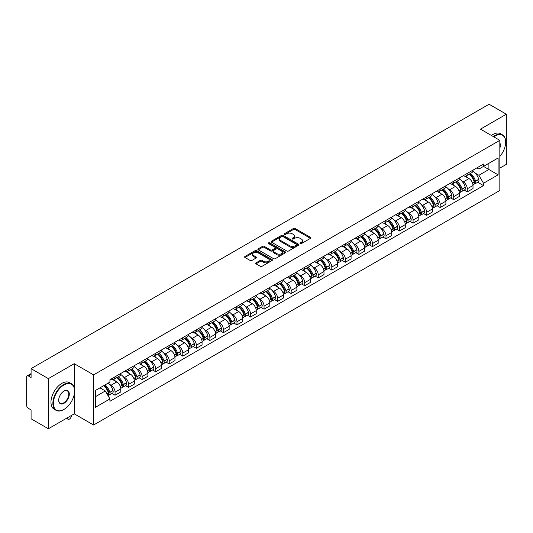 <?xml version="1.0" encoding="UTF-8"?>
<svg xmlns="http://www.w3.org/2000/svg" width="533" height="533" viewBox="0 0 533 533"><rect width="100%" height="100%" fill="white"/><g stroke="black" fill="none" stroke-linecap="round" stroke-linejoin="round"><path stroke-width="0.8" d="M300.219 243.574A0.846 0.486 0 0 0 301.411 243.574L310.466 238.351A1.206 0.693 0 0 0 310.819 237.858A1.206 0.693 0 0 0 310.466 237.365L295.122 228.504A1.206 0.693 0 0 0 293.423 228.504L284.362 233.734A0.846 0.486 0 0 0 284.116 234.08A0.846 0.486 0 0 0 284.362 234.427A0.846 0.486 0 0 0 285.555 234.427L286.727 233.747A3.858 2.225 0 0 1 292.184 233.747L293.463 234.487A3.858 2.225 0 0 1 294.596 236.059A3.858 2.225 0 0 1 293.463 237.631L292.291 238.311A0.846 0.486 0 0 0 292.044 238.657A0.846 0.486 0 0 0 292.291 238.997A0.846 0.486 0 0 0 293.483 238.997L294.656 238.324A3.858 2.225 0 0 1 300.112 238.324L301.392 239.064A3.858 2.225 0 0 1 302.517 240.636A3.858 2.225 0 0 1 301.392 242.209L300.219 242.888A0.846 0.486 0 0 0 299.972 243.235A0.846 0.486 0 0 0 300.219 243.574L300.219 242.888M256 262.856A1.206 0.693 0 0 0 255.647 263.349A1.206 0.693 0 0 0 256 263.842L260.304 266.327A1.206 0.693 0 0 0 262.009 266.327L272.07 260.517A1.206 0.693 0 0 0 272.423 260.024A1.206 0.693 0 0 0 272.07 259.531L256.726 250.677A1.206 0.693 0 0 0 255.021 250.677L244.96 256.48A1.206 0.693 0 0 0 244.607 256.973A1.206 0.693 0 0 0 244.96 257.466L250.164 260.47A1.206 0.693 0 0 0 251.869 260.47L256.173 257.985A1.206 0.693 0 0 0 256.526 257.492A1.206 0.693 0 0 0 256.173 256.999L253.595 255.514A3.225 1.859 0 0 1 252.649 254.194A3.225 1.859 0 0 1 254.641 252.475A3.225 1.859 0 0 1 258.152 252.875L268.252 258.712A3.225 1.859 0 0 1 269.198 260.024A3.225 1.859 0 0 1 267.206 261.743A3.225 1.859 0 0 1 263.695 261.343L262.009 260.37A1.206 0.693 0 0 0 260.304 260.37L256 262.856L256 263.842L260.304 261.377L260.304 260.37M93.601 374.872L74.24 363.686L48.363 378.63L31.081 368.649L489.067 104.235L506.35 114.209L480.473 129.153L499.834 140.332L93.601 374.872L93.601 425.008L499.834 190.468L499.834 140.332M286.814 251.023A1.206 0.693 0 0 0 288.52 251.023L298.58 245.213A1.206 0.693 0 0 0 298.933 244.72A1.206 0.693 0 0 0 298.58 244.227L283.236 235.373A1.206 0.693 0 0 0 281.531 235.373L271.47 241.176A1.206 0.693 0 0 0 271.117 241.669A1.206 0.693 0 0 0 271.47 242.162L286.814 251.023M268.865 243.761A0.846 0.486 0 0 1 269.725 243.881L285.308 252.875L275.261 258.672A1.206 0.693 0 0 1 273.562 258.672L258.219 249.817L258.219 248.831A1.206 0.693 0 0 0 257.865 249.324A1.206 0.693 0 0 0 258.219 249.817M258.219 248.831L262.522 246.346A1.206 0.693 0 0 1 264.228 246.346L270.451 249.937A1.206 0.693 0 0 0 272.156 249.937L275.008 248.291A1.206 0.693 0 0 0 275.361 247.798A1.206 0.693 0 0 0 275.008 247.305L268.532 243.568A0.846 0.486 0 0 1 268.286 243.221A0.846 0.486 0 0 1 268.805 242.768A0.846 0.486 0 0 1 269.725 242.875L285.322 251.882A1.206 0.693 0 0 1 285.675 252.376A1.206 0.693 0 0 1 285.322 252.869L285.322 251.882M48.363 378.63L48.363 428.765L31.081 418.791L31.081 409.917L28.389 408.358A2.458 1.419 -120 0 1 26.65 405.353L26.65 376.978A2.458 1.419 -120 0 1 27.156 375.852L31.081 373.586M499.834 168.108L506.35 164.351L506.35 114.209M48.363 428.765L74.24 413.828L93.601 425.008M31.081 368.649L31.081 377.524L28.389 375.972A2.458 1.419 -120 0 0 27.156 375.852M467.274 173.425A5.65 3.265 60 0 1 466.102 175.957L471.832 172.652A5.65 3.265 -120 0 0 473.004 170.114M461.831 181.06L463.277 181.893A5.65 3.265 60 0 1 467.274 188.815L473.004 185.504A5.65 3.265 -120 0 0 469.007 178.588L464.909 176.216M473.004 185.504L473.004 188.562L467.274 191.873L464.163 190.081M466.102 175.957A5.65 3.265 60 0 1 463.324 175.703M467.274 188.815L467.274 191.873M453.723 181.247A5.65 3.265 60 0 1 452.557 183.778L458.287 180.467A5.65 3.265 -120 0 0 459.459 177.935M450.618 197.896L453.723 199.695L459.459 196.384L459.459 193.326A5.65 3.265 -120 0 0 455.462 186.41L451.358 184.038M452.557 183.778A5.65 3.265 60 0 1 449.772 183.525M448.286 188.882L449.732 189.715A5.65 3.265 60 0 1 453.723 196.637L453.723 199.695M440.178 189.062A5.65 3.265 60 0 1 439.005 191.6L444.742 188.289A5.65 3.265 -120 0 0 445.908 185.757M437.073 205.718L440.178 207.517L445.908 204.206L445.908 201.148A5.65 3.265 -120 0 0 441.917 194.232L437.813 191.86M439.005 191.6A5.65 3.265 60 0 1 436.227 191.347M434.741 196.704L436.187 197.536A5.65 3.265 60 0 1 440.178 204.459L440.178 207.517M426.633 196.884A5.65 3.265 60 0 1 425.461 199.422L431.19 196.111A5.65 3.265 -120 0 0 432.363 193.579M423.522 213.54L426.633 215.339L432.363 212.027L432.363 208.969A5.65 3.265 -120 0 0 428.365 202.047L424.268 199.682M425.461 199.422A5.65 3.265 60 0 1 422.682 199.169M421.19 204.525L422.636 205.358A5.65 3.265 60 0 1 426.633 212.281L426.633 215.339M413.082 204.705A5.65 3.265 60 0 1 411.916 207.244L417.645 203.932A5.65 3.265 -120 0 0 418.818 201.401M409.977 221.362L413.082 223.16L418.818 219.849L418.818 216.791A5.65 3.265 -120 0 0 414.821 209.869L410.716 207.504M411.916 207.244A5.65 3.265 60 0 1 409.131 206.991M407.645 212.347L409.091 213.18A5.65 3.265 60 0 1 413.082 220.102L413.082 223.16M399.537 212.527A5.65 3.265 60 0 1 398.371 215.066L404.101 211.754A5.65 3.265 -120 0 0 405.267 209.222M396.432 229.183L399.537 230.976L405.267 227.671L405.267 224.613A5.65 3.265 -120 0 0 401.276 217.691L397.172 215.325M398.371 215.066A5.65 3.265 60 0 1 395.586 214.812M394.1 220.169L395.546 221.002A5.65 3.265 60 0 1 399.537 227.917L399.537 230.976M385.992 220.349A5.65 3.265 60 0 1 384.819 222.887L390.549 219.576A5.65 3.265 -120 0 0 391.722 217.038M382.881 237.005L385.992 238.797L391.722 235.493L391.722 232.435A5.65 3.265 -120 0 0 387.731 225.512L383.627 223.147M384.819 222.887A5.65 3.265 60 0 1 382.041 222.627M380.549 227.991L381.994 228.824A5.65 3.265 60 0 1 385.992 235.739L385.992 238.797M372.44 228.171A5.65 3.265 60 0 1 371.274 230.709L377.004 227.398A5.65 3.265 -120 0 0 378.177 224.859M369.336 244.827L372.447 246.619L378.177 243.315L378.177 240.256A5.65 3.265 -120 0 0 374.179 233.334L370.075 230.969M371.274 230.709A5.65 3.265 60 0 1 368.49 230.449M367.004 235.813L368.45 236.645A5.65 3.265 60 0 1 372.447 243.561L372.447 246.619M358.896 235.992A5.65 3.265 60 0 1 357.73 238.531L363.459 235.22A5.65 3.265 -120 0 0 364.625 232.681M355.791 252.649L358.896 254.441L364.625 251.136L364.625 248.078A5.65 3.265 -120 0 0 360.634 241.156L356.53 238.791M357.73 238.531A5.65 3.265 60 0 1 354.945 238.271M353.459 243.628L354.905 244.467A5.65 3.265 60 0 1 358.896 251.383L358.896 254.441M345.351 243.814A5.65 3.265 60 0 1 344.178 246.346L349.915 243.041A5.65 3.265 -120 0 0 351.08 240.503M342.239 260.47L345.351 262.263L351.08 258.951L351.08 255.893A5.65 3.265 -120 0 0 347.09 248.978L342.986 246.606M344.178 246.346A5.65 3.265 60 0 1 341.4 246.093M339.907 251.449L341.353 252.289A5.65 3.265 60 0 1 345.351 259.205L345.351 262.263M331.806 251.636A5.65 3.265 60 0 1 330.633 254.168L336.363 250.863A5.65 3.265 -120 0 0 337.536 248.325M328.694 268.292L331.806 270.084L337.536 266.773L337.536 263.715A5.65 3.265 -120 0 0 333.538 256.799L329.441 254.428M330.633 254.168A5.65 3.265 60 0 1 327.855 253.915M326.363 259.271L327.808 260.111A5.65 3.265 60 0 1 331.806 267.026L331.806 270.084M318.254 259.458A5.65 3.265 60 0 1 317.088 261.989L322.818 258.685A5.65 3.265 -120 0 0 323.984 256.146M315.15 276.114L318.254 277.906L323.991 274.595L323.991 271.537A5.65 3.265 -120 0 0 319.993 264.621L315.889 262.249M317.088 261.989A5.65 3.265 60 0 1 314.303 261.736M312.818 267.093L314.263 267.926A5.65 3.265 60 0 1 318.254 274.848L318.254 277.906M304.709 267.28A5.65 3.265 60 0 1 303.537 269.811L309.273 266.507A5.65 3.265 -120 0 0 310.439 263.968M301.598 283.936L304.709 285.728L310.439 282.417L310.439 279.359A5.65 3.265 -120 0 0 306.448 272.443L302.344 270.071M303.537 269.811A5.65 3.265 60 0 1 300.759 269.558M299.273 274.915L300.712 275.748A5.65 3.265 60 0 1 304.709 282.67L304.709 285.728M291.165 275.101A5.65 3.265 60 0 1 289.992 277.633L295.722 274.328A5.65 3.265 -120 0 0 296.894 271.79M288.053 291.751L291.165 293.55L296.894 290.238L296.894 287.18A5.65 3.265 -120 0 0 292.897 280.265L288.799 277.893M289.992 277.633A5.65 3.265 60 0 1 287.214 277.38M285.721 282.737L287.167 283.569A5.65 3.265 60 0 1 291.165 290.492L291.165 293.55M277.613 282.916A5.65 3.265 60 0 1 276.447 285.455L282.177 282.144A5.65 3.265 -120 0 0 283.349 279.612M274.508 299.573L277.613 301.372L283.349 298.06L283.349 295.002A5.65 3.265 -120 0 0 279.352 288.087L275.248 285.715M276.447 285.455A5.65 3.265 60 0 1 273.662 285.202M272.176 290.558L273.622 291.391A5.65 3.265 60 0 1 277.613 298.313L277.613 301.372M264.068 290.738A5.65 3.265 60 0 1 262.896 293.277L268.632 289.965A5.65 3.265 -120 0 0 269.798 287.434M260.963 307.394L264.068 309.193L269.798 305.882L269.798 302.824A5.65 3.265 -120 0 0 265.807 295.902L261.703 293.536M262.896 293.277A5.65 3.265 60 0 1 260.117 293.023M258.632 298.38L260.071 299.213A5.65 3.265 60 0 1 264.068 306.135L264.068 309.193M250.523 298.56A5.65 3.265 60 0 1 249.351 301.098L255.08 297.787A5.65 3.265 -120 0 0 256.253 295.255M247.412 315.216L250.523 317.015L256.253 313.704L256.253 310.646A5.65 3.265 -120 0 0 252.256 303.723L248.158 301.358M249.351 301.098A5.65 3.265 60 0 1 246.572 300.845M245.08 306.202L246.526 307.035A5.65 3.265 60 0 1 250.523 313.957L250.523 317.015M236.972 306.382A5.65 3.265 60 0 1 235.806 308.92L241.536 305.609A5.65 3.265 -120 0 0 242.708 303.077M233.867 323.038L236.972 324.837L242.708 321.526L242.708 318.468A5.65 3.265 -120 0 0 238.711 311.545L234.607 309.18M235.806 308.92A5.65 3.265 60 0 1 233.021 308.667M231.535 314.024L232.981 314.856A5.65 3.265 60 0 1 236.972 321.772L236.972 324.837M223.427 314.204A5.65 3.265 60 0 1 222.261 316.742L227.991 313.431A5.65 3.265 -120 0 0 229.157 310.899M220.322 330.86L223.427 332.652L229.157 329.347L229.157 326.289A5.65 3.265 -120 0 0 225.166 319.367L221.062 317.002M222.261 316.742A5.65 3.265 60 0 1 219.476 316.489M217.99 321.845L219.436 322.678A5.65 3.265 60 0 1 223.427 329.594L223.427 332.652M209.882 322.025A5.65 3.265 60 0 1 208.709 324.564L214.439 321.252A5.65 3.265 -120 0 0 215.612 318.714M206.771 338.682L209.882 340.474L215.612 337.169L215.612 334.111A5.65 3.265 -120 0 0 211.614 327.189L207.517 324.824M208.709 324.564A5.65 3.265 60 0 1 205.931 324.304M204.439 329.667L205.885 330.5A5.65 3.265 60 0 1 209.882 337.416L209.882 340.474M196.331 329.847A5.65 3.265 60 0 1 195.165 332.385L200.894 329.074A5.65 3.265 -120 0 0 202.067 326.536M193.226 346.503L196.337 348.296L202.067 344.991L202.067 341.933A5.65 3.265 -120 0 0 198.069 335.01L193.965 332.645M195.165 332.385A5.65 3.265 60 0 1 192.38 332.126M190.894 337.489L192.34 338.322A5.65 3.265 60 0 1 196.337 345.237L196.337 348.296M182.786 337.669A5.65 3.265 60 0 1 181.62 340.207L187.35 336.896A5.65 3.265 -120 0 0 188.515 334.358M179.681 354.325L182.786 356.117L188.515 352.813L188.515 349.748A5.65 3.265 -120 0 0 184.525 342.832L180.421 340.467M181.62 340.207A5.65 3.265 60 0 1 178.835 339.947M177.349 345.304L178.795 346.144A5.65 3.265 60 0 1 182.786 353.059L182.786 356.117M169.241 345.491A5.65 3.265 60 0 1 168.068 348.022L173.805 344.718A5.65 3.265 -120 0 0 174.971 342.179M166.129 362.147L169.241 363.939L174.971 360.628L174.971 357.57A5.65 3.265 -120 0 0 170.98 350.654L166.876 348.282M168.068 348.022A5.65 3.265 60 0 1 165.29 347.769M163.798 353.126L165.243 353.965A5.65 3.265 60 0 1 169.241 360.881L169.241 363.939M155.696 353.312A5.65 3.265 60 0 1 154.523 355.844L160.253 352.54A5.65 3.265 -120 0 0 161.426 350.001M152.585 369.969L155.696 371.761L161.426 368.45L161.426 365.391A5.65 3.265 -120 0 0 157.428 358.476L153.331 356.104M154.523 355.844A5.65 3.265 60 0 1 151.745 355.591M150.253 360.948L151.698 361.787A5.65 3.265 60 0 1 155.696 368.703L155.696 371.761M142.144 361.134A5.65 3.265 60 0 1 140.978 363.666L146.708 360.361A5.65 3.265 -120 0 0 147.874 357.823M139.04 377.79L142.144 379.583L147.881 376.271L147.881 373.213A5.65 3.265 -120 0 0 143.883 366.298L139.779 363.926M140.978 363.666A5.65 3.265 60 0 1 138.194 363.413M136.708 368.769L138.154 369.602A5.65 3.265 60 0 1 142.144 376.525L142.144 379.583M128.6 368.956A5.65 3.265 60 0 1 127.427 371.488L133.163 368.183A5.65 3.265 -120 0 0 134.329 365.645M125.488 385.612L128.6 387.404L134.329 384.093L134.329 381.035A5.65 3.265 -120 0 0 130.338 374.119L126.234 371.748M127.427 371.488A5.65 3.265 60 0 1 124.649 371.235M123.156 376.591L124.602 377.424A5.65 3.265 60 0 1 128.6 384.346L128.6 387.404M115.055 376.778A5.65 3.265 60 0 1 113.882 379.309L119.612 375.998A5.65 3.265 -120 0 0 120.784 373.466M111.943 393.427L115.055 395.226L120.784 391.915L120.784 388.857A5.65 3.265 -120 0 0 116.787 381.941L112.69 379.569M113.882 379.309A5.65 3.265 60 0 1 111.104 379.056M109.611 384.413L111.057 385.246A5.65 3.265 60 0 1 115.055 392.168L115.055 395.226M476.868 167.882L478.907 169.061L498.102 157.981L488.894 163.298L488.894 169.514L478.907 175.277L475.383 173.238M95.34 396.732L105.327 390.962L109.931 398.937L95.34 407.359L95.34 390.509L109.931 382.088L109.931 379.729L483.511 164.044L483.511 166.403L498.102 174.824L483.511 183.252L478.907 175.277M498.102 157.981L498.102 174.824M109.931 398.937L109.931 401.289L483.511 185.604L483.511 183.252M74.24 363.686L74.24 387.817M74.24 394.373L74.24 413.828M105.327 390.962L99.944 387.857M477.708 182.259L483.511 185.604M300.552 243.694L301.392 243.215A3.858 2.225 0 0 0 302.517 241.642L302.517 240.636M294.596 236.059L294.596 237.065A3.858 2.225 0 0 1 293.463 238.637L292.63 239.117M310.453 238.358L295.122 229.51A1.206 0.693 0 0 0 293.423 229.51L284.702 234.54M298.56 245.22L283.236 236.372A1.206 0.693 0 0 0 281.531 236.372L271.49 242.169M296.448 245.067A0.846 0.486 0 0 0 296.694 244.72A0.846 0.486 0 0 0 296.448 244.374L282.976 236.599A0.846 0.486 0 0 0 281.784 236.599L280.551 237.312A3.858 2.225 0 0 0 279.419 238.891A3.858 2.225 0 0 0 280.551 240.463L289.752 245.78A3.858 2.225 0 0 0 295.209 245.78L296.448 245.067L296.448 246.066A0.846 0.486 0 0 0 296.694 245.726L296.694 244.72M279.419 238.891L279.419 239.89A3.858 2.225 0 0 0 280.551 241.469L280.551 240.463M296.448 246.066L295.209 246.779A3.858 2.225 0 0 1 289.752 246.779L280.551 241.469M258.232 249.824L262.522 247.345L262.522 246.346M275.361 247.798L275.361 248.798A1.206 0.693 0 0 1 275.008 249.291L272.156 250.943A1.206 0.693 0 0 1 270.451 250.943L264.228 247.345A1.206 0.693 0 0 0 262.522 247.345M276.907 253.668A3.225 1.859 0 0 0 280.418 254.068A3.225 1.859 0 0 0 282.41 252.349A3.225 1.859 0 0 0 281.464 251.03L277.906 248.978A1.206 0.693 0 0 0 276.201 248.978L273.349 250.623A1.206 0.693 0 0 0 272.996 251.116A1.206 0.693 0 0 0 273.349 251.609L276.907 253.668L276.907 254.667A3.225 1.859 0 0 0 280.418 255.074A3.225 1.859 0 0 0 282.41 253.355L282.41 252.349M272.996 251.116L272.996 252.122A1.206 0.693 0 0 0 273.349 252.615L273.349 251.609M276.907 254.667L273.349 252.615M269.198 260.024L269.198 261.03A3.225 1.859 0 0 1 267.206 262.749A3.225 1.859 0 0 1 263.695 262.343L262.009 261.377A1.206 0.693 0 0 0 260.304 261.377M252.649 254.194L252.649 255.2A3.225 1.859 0 0 0 253.595 256.513L253.595 255.514M256.153 257.992L253.595 256.513M272.05 260.53L256.726 251.676A1.206 0.693 0 0 0 255.021 251.676L244.98 257.479M469.406 174.051A7.735 4.464 60 0 1 469.446 174.071A7.735 4.464 60 0 1 474.537 181.02L474.577 181.18A1.506 0.866 60 0 1 474.343 182.359A1.506 0.866 60 0 1 474.31 182.379M469.067 174.244A9.334 5.39 60 0 1 474.197 181.946L474.243 182.106A3.098 1.792 60 0 1 473.75 184.545L472.978 184.991M474.283 183.858A3.098 1.792 -120 0 0 475.143 183.738A3.098 1.792 -120 0 0 475.629 181.307L475.583 181.147A9.334 5.39 -120 0 0 470.452 173.445M472.884 171.106A9.334 5.39 60 0 1 478.754 179.315L478.801 179.474A3.098 1.792 60 0 1 478.308 181.913L475.143 183.738M465.882 176.07A9.334 5.39 60 0 1 467.834 177.909M472.371 177.922L473.557 178.608M455.855 181.873A7.735 4.464 60 0 1 455.895 181.893A7.735 4.464 60 0 1 460.985 188.835L461.032 188.995A1.506 0.866 60 0 1 460.798 190.181A1.506 0.866 60 0 1 460.759 190.194M455.522 182.066A9.334 5.39 60 0 1 460.645 189.768L460.692 189.928A3.098 1.792 60 0 1 460.206 192.366L459.433 192.813M460.732 191.68A3.098 1.792 -120 0 0 461.591 191.56A3.098 1.792 -120 0 0 462.084 189.128L462.038 188.968A9.334 5.39 -120 0 0 456.908 181.267M459.339 178.928A9.334 5.39 60 0 1 465.209 187.136L465.256 187.296A3.098 1.792 60 0 1 464.763 189.735L461.591 191.56M452.337 183.885A9.334 5.39 60 0 1 454.283 185.731M458.82 185.744L460.012 186.43M442.31 189.695A7.735 4.464 60 0 1 442.35 189.715A7.735 4.464 60 0 1 447.44 196.657L447.487 196.817A1.506 0.866 60 0 1 447.247 198.003A1.506 0.866 60 0 1 447.214 198.016M441.97 189.888A9.334 5.39 60 0 1 447.1 197.59L447.147 197.75A3.098 1.792 60 0 1 446.654 200.188L445.888 200.628M447.187 199.502A3.098 1.792 -120 0 0 448.046 199.382A3.098 1.792 -120 0 0 448.539 196.95L448.493 196.79A9.334 5.39 -120 0 0 443.363 189.088M445.795 186.75A9.334 5.39 60 0 1 451.658 194.958L451.704 195.118A3.098 1.792 60 0 1 451.218 197.556L448.046 199.382M438.786 191.707A9.334 5.39 60 0 1 440.738 193.546M445.275 193.559L446.467 194.252M428.765 197.516A7.735 4.464 60 0 1 428.805 197.536A7.735 4.464 60 0 1 433.895 204.479L433.942 204.639A1.506 0.866 60 0 1 433.702 205.825A1.506 0.866 60 0 1 433.669 205.838M428.425 197.71A9.334 5.39 60 0 1 433.556 205.412L433.602 205.571A3.098 1.792 60 0 1 433.109 208.01L432.336 208.45M433.642 207.324A3.098 1.792 -120 0 0 434.502 207.204A3.098 1.792 -120 0 0 434.988 204.772L434.941 204.612A9.334 5.39 -120 0 0 429.818 196.91M432.243 194.572A9.334 5.39 60 0 1 438.113 202.78L438.159 202.94A3.098 1.792 60 0 1 437.666 205.372L434.502 207.204M425.241 199.529A9.334 5.39 60 0 1 427.193 201.367M431.73 201.381L432.916 202.067M415.214 205.338A7.735 4.464 60 0 1 415.254 205.358A7.735 4.464 60 0 1 420.344 212.301L420.39 212.46A1.506 0.866 60 0 1 420.157 213.646A1.506 0.866 60 0 1 420.117 213.66M414.881 205.531A9.334 5.39 60 0 1 420.011 213.233L420.051 213.393A3.098 1.792 60 0 1 419.564 215.825L418.791 216.271M420.091 215.145A3.098 1.792 -120 0 0 420.95 215.026A3.098 1.792 -120 0 0 421.443 212.594L421.396 212.434A9.334 5.39 -120 0 0 416.266 204.732M418.698 202.387A9.334 5.39 60 0 1 424.568 210.602L424.614 210.762A3.098 1.792 60 0 1 424.121 213.193L420.95 215.026M411.696 207.35A9.334 5.39 60 0 1 413.641 209.189M418.185 209.203L419.371 209.889M401.669 213.16A7.735 4.464 60 0 1 401.709 213.18A7.735 4.464 60 0 1 406.799 220.122L406.846 220.282A1.506 0.866 60 0 1 406.606 221.462A1.506 0.866 60 0 1 406.572 221.481M401.329 213.353A9.334 5.39 60 0 1 406.459 221.055L406.506 221.215A3.098 1.792 60 0 1 406.019 223.647L405.247 224.093M406.546 222.961A3.098 1.792 -120 0 0 407.405 222.847A3.098 1.792 -120 0 0 407.898 220.415L407.852 220.249A9.334 5.39 -120 0 0 402.721 212.554M405.153 210.209A9.334 5.39 60 0 1 411.016 218.423L411.063 218.583A3.098 1.792 60 0 1 410.577 221.015L407.405 222.847M398.151 215.172A9.334 5.39 60 0 1 400.096 217.011M404.634 217.024L405.826 217.711M499.834 156.469A14.984 8.648 120 0 0 505.657 142.184A14.984 8.648 120 0 0 495.064 136.068A14.984 8.648 120 0 0 493.831 136.861M493.338 136.581A15.35 8.861 -60 0 1 494.797 135.622A15.35 8.861 -60 0 1 502.479 134.862A15.35 8.861 -60 0 1 505.657 141.885A15.35 8.861 -60 0 1 505.657 142.038M499.834 142.904A7.489 4.324 -60 0 1 499.834 148.194M491.426 135.475A15.35 8.861 -60 0 1 492.892 134.516A15.35 8.861 -60 0 1 500.567 133.756L502.479 134.862M63.733 409.564L63.993 409.411A14.984 8.648 120 0 0 74.587 391.062A14.984 8.648 120 0 0 63.993 384.946A14.984 8.648 120 0 0 53.393 403.294A14.984 8.648 120 0 0 63.993 409.411L63.733 409.564A15.35 8.861 -60 0 1 56.052 410.323A15.35 8.861 -60 0 1 53.7 398.024A15.35 8.861 -60 0 1 63.733 384.493A15.35 8.861 -60 0 1 71.409 383.733A15.35 8.861 -60 0 1 74.587 390.762A15.35 8.861 -60 0 1 74.587 390.916M63.993 391.062L63.993 391.062A7.489 4.324 -60 0 1 69.29 394.12A7.489 4.324 -60 0 1 63.993 403.294A7.489 4.324 -60 0 1 58.697 400.236A7.489 4.324 -60 0 1 63.993 391.062L63.993 391.062M58.697 400.083A7.122 4.111 120 0 0 60.169 403.201A7.122 4.111 120 0 0 63.733 402.848A7.122 4.111 120 0 0 68.384 396.565A7.122 4.111 120 0 0 67.291 390.862A7.122 4.111 120 0 0 63.86 391.142M56.052 410.323L54.146 409.224A15.35 8.861 -60 0 1 51.794 396.918A15.35 8.861 -60 0 1 61.821 383.394A15.35 8.861 -60 0 1 69.497 382.634L71.409 383.733M388.124 220.982A7.735 4.464 60 0 1 388.164 221.002A7.735 4.464 60 0 1 393.254 227.944L393.301 228.104A1.506 0.866 60 0 1 393.061 229.283A1.506 0.866 60 0 1 393.028 229.303M387.784 221.175A9.334 5.39 60 0 1 392.914 228.877L392.961 229.037A3.098 1.792 60 0 1 392.468 231.469L391.702 231.915M393.001 230.782A3.098 1.792 -120 0 0 393.86 230.669A3.098 1.792 -120 0 0 394.347 228.231L394.3 228.071A9.334 5.39 -120 0 0 389.177 220.376M391.602 218.03A9.334 5.39 60 0 1 397.471 226.245L397.518 226.405A3.098 1.792 60 0 1 397.032 228.837L393.86 230.669M384.599 222.994A9.334 5.39 60 0 1 386.552 224.833M391.089 224.846L392.275 225.532M374.579 228.804A7.735 4.464 60 0 1 374.612 228.824A7.735 4.464 60 0 1 379.703 235.766L379.749 235.926A1.506 0.866 60 0 1 379.516 237.105A1.506 0.866 60 0 1 379.483 237.125M374.239 228.997A9.334 5.39 60 0 1 379.369 236.699L379.409 236.859A3.098 1.792 60 0 1 378.923 239.29L378.15 239.737M379.456 238.604A3.098 1.792 -120 0 0 380.309 238.491A3.098 1.792 -120 0 0 380.802 236.052L380.755 235.892A9.334 5.39 -120 0 0 375.625 228.191M378.057 225.852A9.334 5.39 60 0 1 383.927 234.067L383.973 234.227A3.098 1.792 60 0 1 383.48 236.659L380.309 238.491M371.055 230.816A9.334 5.39 60 0 1 373 232.654M377.544 232.668L378.73 233.354M361.028 236.619A7.735 4.464 60 0 1 361.068 236.645A7.735 4.464 60 0 1 366.158 243.588L366.204 243.748A1.506 0.866 60 0 1 365.964 244.927A1.506 0.866 60 0 1 365.931 244.947M360.688 236.819A9.334 5.39 60 0 1 365.818 244.52L365.865 244.68A3.098 1.792 60 0 1 365.378 247.112L364.605 247.559M365.905 246.426A3.098 1.792 -120 0 0 366.764 246.313A3.098 1.792 -120 0 0 367.257 243.874L367.21 243.714A9.334 5.39 -120 0 0 362.08 236.012M364.512 233.674A9.334 5.39 60 0 1 370.382 241.889L370.422 242.049A3.098 1.792 60 0 1 369.935 244.48L366.764 246.313M357.51 238.637A9.334 5.39 60 0 1 359.455 240.476M363.992 240.49L365.185 241.176M347.483 244.44A7.735 4.464 60 0 1 347.523 244.467A7.735 4.464 60 0 1 352.613 251.409L352.659 251.569A1.506 0.866 60 0 1 352.42 252.749A1.506 0.866 60 0 1 352.386 252.769M347.143 244.64A9.334 5.39 60 0 1 352.273 252.342L352.32 252.502A3.098 1.792 60 0 1 351.827 254.934L351.06 255.38M352.36 254.248A3.098 1.792 -120 0 0 353.219 254.134A3.098 1.792 -120 0 0 353.705 251.696L353.665 251.536A9.334 5.39 -120 0 0 348.535 243.834M350.967 241.496A9.334 5.39 60 0 1 356.83 249.704L356.877 249.87A3.098 1.792 60 0 1 356.39 252.302L353.219 254.134M343.958 246.459A9.334 5.39 60 0 1 345.91 248.298M350.447 248.311L351.64 248.998M333.938 252.262A7.735 4.464 60 0 1 333.971 252.289A7.735 4.464 60 0 1 339.068 259.231L339.108 259.391A1.506 0.866 60 0 1 338.875 260.57A1.506 0.866 60 0 1 338.841 260.59M333.598 252.462A9.334 5.39 60 0 1 338.728 260.157L338.775 260.324A3.098 1.792 60 0 1 338.282 262.756L337.509 263.202M338.815 262.069A3.098 1.792 -120 0 0 339.674 261.956A3.098 1.792 -120 0 0 340.161 259.518L340.114 259.358A9.334 5.39 -120 0 0 334.984 251.656M337.416 249.317A9.334 5.39 60 0 1 343.285 257.526L343.332 257.686A3.098 1.792 60 0 1 342.839 260.124L339.674 261.956M330.413 254.281A9.334 5.39 60 0 1 332.365 256.12M336.903 256.133L338.089 256.819M320.386 260.084A7.735 4.464 60 0 1 320.426 260.111A7.735 4.464 60 0 1 325.516 267.053L325.563 267.213A1.506 0.866 60 0 1 325.323 268.392A1.506 0.866 60 0 1 325.29 268.412M320.047 260.284A9.334 5.39 60 0 1 325.177 267.979L325.223 268.139A3.098 1.792 60 0 1 324.737 270.577L323.964 271.024M325.263 269.891A3.098 1.792 -120 0 0 326.123 269.778A3.098 1.792 -120 0 0 326.616 267.339L326.569 267.18A9.334 5.39 -120 0 0 321.439 259.478M323.871 257.139A9.334 5.39 60 0 1 329.74 265.347L329.78 265.507A3.098 1.792 60 0 1 329.294 267.946L326.123 269.778M316.869 262.103A9.334 5.39 60 0 1 318.814 263.942M323.351 263.955L324.544 264.641M306.841 267.906A7.735 4.464 60 0 1 306.881 267.926A7.735 4.464 60 0 1 311.972 274.875L312.018 275.035A1.506 0.866 60 0 1 311.778 276.214A1.506 0.866 60 0 1 311.745 276.234M306.502 268.099A9.334 5.39 60 0 1 311.632 275.801L311.678 275.961A3.098 1.792 60 0 1 311.185 278.399L310.419 278.846M311.718 277.713A3.098 1.792 -120 0 0 312.578 277.593A3.098 1.792 -120 0 0 313.064 275.161L313.024 275.001A9.334 5.39 -120 0 0 307.894 267.3M310.326 264.961A9.334 5.39 60 0 1 316.189 273.169L316.236 273.329A3.098 1.792 60 0 1 315.749 275.768L312.578 277.593M303.317 269.925A9.334 5.39 60 0 1 305.269 271.763M309.806 271.777L310.999 272.463M293.297 275.728A7.735 4.464 60 0 1 293.337 275.748A7.735 4.464 60 0 1 298.427 282.69L298.467 282.856A1.506 0.866 60 0 1 298.233 284.036A1.506 0.866 60 0 1 298.2 284.056M292.957 275.921A9.334 5.39 60 0 1 298.087 283.623L298.134 283.783A3.098 1.792 60 0 1 297.641 286.221L296.868 286.667M298.174 285.535A3.098 1.792 -120 0 0 299.033 285.415A3.098 1.792 -120 0 0 299.519 282.983L299.473 282.823A9.334 5.39 -120 0 0 294.343 275.121M296.774 272.783A9.334 5.39 60 0 1 302.644 280.991L302.691 281.151A3.098 1.792 60 0 1 302.198 283.589L299.033 285.415M289.772 277.74A9.334 5.39 60 0 1 291.724 279.585M296.261 279.598L297.447 280.285M279.745 283.549A7.735 4.464 60 0 1 279.785 283.569A7.735 4.464 60 0 1 284.875 290.512L284.922 290.672A1.506 0.866 60 0 1 284.682 291.857A1.506 0.866 60 0 1 284.649 291.871M279.412 283.743A9.334 5.39 60 0 1 284.535 291.444L284.582 291.604A3.098 1.792 60 0 1 284.096 294.043L283.323 294.483M284.622 293.357A3.098 1.792 -120 0 0 285.481 293.237A3.098 1.792 -120 0 0 285.974 290.805L285.928 290.645A9.334 5.39 -120 0 0 280.798 282.943M283.23 280.605A9.334 5.39 60 0 1 289.099 288.813L289.146 288.973A3.098 1.792 60 0 1 288.653 291.411L285.481 293.237M276.227 285.561A9.334 5.39 60 0 1 278.173 287.407M282.71 287.414L283.902 288.106M266.2 291.371A7.735 4.464 60 0 1 266.24 291.391A7.735 4.464 60 0 1 271.33 298.333L271.377 298.493A1.506 0.866 60 0 1 271.137 299.679A1.506 0.866 60 0 1 271.104 299.693M265.86 291.564A9.334 5.39 60 0 1 270.991 299.266L271.037 299.426A3.098 1.792 60 0 1 270.544 301.865L269.778 302.304M271.077 301.178A3.098 1.792 -120 0 0 271.937 301.058A3.098 1.792 -120 0 0 272.43 298.627L272.383 298.467A9.334 5.39 -120 0 0 267.253 290.765M269.685 288.426A9.334 5.39 60 0 1 275.548 296.634L275.594 296.794A3.098 1.792 60 0 1 275.108 299.233L271.937 301.058M262.676 293.383A9.334 5.39 60 0 1 264.628 295.222M269.165 295.235L270.358 295.928M252.655 299.193A7.735 4.464 60 0 1 252.695 299.213A7.735 4.464 60 0 1 257.785 306.155L257.832 306.315A1.506 0.866 60 0 1 257.592 307.501A1.506 0.866 60 0 1 257.559 307.514M252.316 299.386A9.334 5.39 60 0 1 257.446 307.088L257.492 307.248A3.098 1.792 60 0 1 256.999 309.686L256.226 310.126M257.532 309A3.098 1.792 -120 0 0 258.392 308.88A3.098 1.792 -120 0 0 258.878 306.448L258.831 306.288A9.334 5.39 -120 0 0 253.701 298.587M256.133 296.248A9.334 5.39 60 0 1 262.003 304.456L262.049 304.616A3.098 1.792 60 0 1 261.556 307.048L258.392 308.88M249.131 301.205A9.334 5.39 60 0 1 251.083 303.044M255.62 303.057L256.806 303.743M239.104 307.015A7.735 4.464 60 0 1 239.144 307.035A7.735 4.464 60 0 1 244.234 313.977L244.281 314.137A1.506 0.866 60 0 1 244.047 315.323A1.506 0.866 60 0 1 244.007 315.336M238.771 307.208A9.334 5.39 60 0 1 243.894 314.91L243.941 315.07A3.098 1.792 60 0 1 243.454 317.501L242.682 317.948M243.981 316.822A3.098 1.792 -120 0 0 244.84 316.702A3.098 1.792 -120 0 0 245.333 314.27L245.287 314.11A9.334 5.39 -120 0 0 240.156 306.408M242.588 304.063A9.334 5.39 60 0 1 248.458 312.278L248.505 312.438A3.098 1.792 60 0 1 248.012 314.87L244.84 316.702M235.586 309.027A9.334 5.39 60 0 1 237.531 310.866M242.069 310.879L243.261 311.565M225.559 314.836A7.735 4.464 60 0 1 225.599 314.856A7.735 4.464 60 0 1 230.689 321.799L230.736 321.959A1.506 0.866 60 0 1 230.496 323.138A1.506 0.866 60 0 1 230.463 323.158M225.219 315.03A9.334 5.39 60 0 1 230.349 322.731L230.396 322.891A3.098 1.792 60 0 1 229.91 325.323L229.137 325.77M230.436 324.637A3.098 1.792 -120 0 0 231.295 324.524A3.098 1.792 -120 0 0 231.788 322.092L231.742 321.925A9.334 5.39 -120 0 0 226.612 314.23M229.043 311.885A9.334 5.39 60 0 1 234.906 320.1L234.953 320.26A3.098 1.792 60 0 1 234.467 322.692L231.295 324.524M222.041 316.849A9.334 5.39 60 0 1 223.987 318.687M228.524 318.701L229.716 319.387M212.014 322.658A7.735 4.464 60 0 1 212.054 322.678A7.735 4.464 60 0 1 217.144 329.621L217.191 329.78A1.506 0.866 60 0 1 216.951 330.96A1.506 0.866 60 0 1 216.918 330.98M211.674 322.851A9.334 5.39 60 0 1 216.804 330.553L216.851 330.713A3.098 1.792 60 0 1 216.358 333.145L215.585 333.591M216.891 332.459A3.098 1.792 -120 0 0 217.75 332.345A3.098 1.792 -120 0 0 218.237 329.907L218.19 329.747A9.334 5.39 -120 0 0 213.067 322.045M215.492 319.707A9.334 5.39 60 0 1 221.362 327.922L221.408 328.081A3.098 1.792 60 0 1 220.915 330.513L217.75 332.345M208.49 324.67A9.334 5.39 60 0 1 210.442 326.509M214.979 326.522L216.165 327.209M198.469 330.473A7.735 4.464 60 0 1 198.503 330.5A7.735 4.464 60 0 1 203.593 337.442L203.639 337.602A1.506 0.866 60 0 1 203.406 338.781A1.506 0.866 60 0 1 203.373 338.801M198.129 330.673A9.334 5.39 60 0 1 203.26 338.375L203.3 338.535A3.098 1.792 60 0 1 202.813 340.967L202.04 341.413M203.346 340.281A3.098 1.792 -120 0 0 204.199 340.167A3.098 1.792 -120 0 0 204.692 337.729L204.645 337.569A9.334 5.39 -120 0 0 199.515 329.867M201.947 327.529A9.334 5.39 60 0 1 207.817 335.743L207.863 335.903A3.098 1.792 60 0 1 207.37 338.335L204.199 340.167M194.945 332.492A9.334 5.39 60 0 1 196.89 334.331M201.434 334.344L202.62 335.03M184.918 338.295A7.735 4.464 60 0 1 184.958 338.322A7.735 4.464 60 0 1 190.048 345.264L190.094 345.424A1.506 0.866 60 0 1 189.855 346.603A1.506 0.866 60 0 1 189.821 346.623M184.578 338.495A9.334 5.39 60 0 1 189.708 346.197L189.755 346.357A3.098 1.792 60 0 1 189.268 348.789L188.495 349.235M189.795 348.102A3.098 1.792 -120 0 0 190.654 347.989A3.098 1.792 -120 0 0 191.147 345.551L191.1 345.391A9.334 5.39 -120 0 0 185.97 337.689M188.402 335.35A9.334 5.39 60 0 1 194.272 343.565L194.312 343.725A3.098 1.792 60 0 1 193.825 346.157L190.654 347.989M181.4 340.314A9.334 5.39 60 0 1 183.345 342.153M187.882 342.166L189.075 342.852M171.373 346.117A7.735 4.464 60 0 1 171.413 346.144A7.735 4.464 60 0 1 176.503 353.086L176.55 353.246A1.506 0.866 60 0 1 176.31 354.425A1.506 0.866 60 0 1 176.276 354.445M171.033 346.317A9.334 5.39 60 0 1 176.163 354.019L176.21 354.179A3.098 1.792 60 0 1 175.717 356.61L174.951 357.057M176.25 355.924A3.098 1.792 -120 0 0 177.109 355.811A3.098 1.792 -120 0 0 177.596 353.372L177.549 353.212A9.334 5.39 -120 0 0 172.425 345.511M174.857 343.172A9.334 5.39 60 0 1 180.72 351.38L180.767 351.547A3.098 1.792 60 0 1 180.281 353.979L177.109 355.811M167.848 348.136A9.334 5.39 60 0 1 169.8 349.974M174.338 349.988L175.53 350.674M157.828 353.939A7.735 4.464 60 0 1 157.861 353.965A7.735 4.464 60 0 1 162.958 360.908L162.998 361.068A1.506 0.866 60 0 1 162.765 362.247A1.506 0.866 60 0 1 162.732 362.267M157.488 354.139A9.334 5.39 60 0 1 162.618 361.834L162.658 362A3.098 1.792 60 0 1 162.172 364.432L161.399 364.878M162.705 363.746A3.098 1.792 -120 0 0 163.564 363.633A3.098 1.792 -120 0 0 164.051 361.194L164.004 361.034A9.334 5.39 -120 0 0 158.874 353.332M161.306 350.994A9.334 5.39 60 0 1 167.175 359.202L167.222 359.362A3.098 1.792 60 0 1 166.729 361.8L163.564 363.633M154.303 355.957A9.334 5.39 60 0 1 156.256 357.796M160.793 357.81L161.979 358.496M144.276 361.76A7.735 4.464 60 0 1 144.316 361.787A7.735 4.464 60 0 1 149.407 368.729L149.453 368.889A1.506 0.866 60 0 1 149.213 370.069A1.506 0.866 60 0 1 149.18 370.089M143.937 361.954A9.334 5.39 60 0 1 149.067 369.655L149.113 369.815A3.098 1.792 60 0 1 148.627 372.254L147.854 372.7M149.153 371.568A3.098 1.792 -120 0 0 150.013 371.448A3.098 1.792 -120 0 0 150.506 369.016L150.459 368.856A9.334 5.39 -120 0 0 145.329 361.154M147.761 358.816A9.334 5.39 60 0 1 153.631 367.024L153.671 367.184A3.098 1.792 60 0 1 153.184 369.622L150.013 371.448M140.759 363.779A9.334 5.39 60 0 1 142.704 365.618M147.241 365.631L148.434 366.318M130.732 369.582A7.735 4.464 60 0 1 130.772 369.602A7.735 4.464 60 0 1 135.862 376.551L135.908 376.711A1.506 0.866 60 0 1 135.668 377.89A1.506 0.866 60 0 1 135.635 377.91M130.392 369.775A9.334 5.39 60 0 1 135.522 377.477L135.569 377.637A3.098 1.792 60 0 1 135.076 380.076L134.309 380.522M135.609 379.389A3.098 1.792 -120 0 0 136.468 379.269A3.098 1.792 -120 0 0 136.954 376.838L136.914 376.678A9.334 5.39 -120 0 0 131.784 368.976M134.216 366.637A9.334 5.39 60 0 1 140.079 374.846L140.126 375.005A3.098 1.792 60 0 1 139.639 377.444L136.468 379.269M127.207 371.601A9.334 5.39 60 0 1 129.159 373.44M133.696 373.453L134.889 374.139M117.187 377.404A7.735 4.464 60 0 1 117.22 377.424A7.735 4.464 60 0 1 122.317 384.366L122.357 384.526A1.506 0.866 60 0 1 122.124 385.712A1.506 0.866 60 0 1 122.09 385.725M116.847 377.597A9.334 5.39 60 0 1 121.977 385.299L122.024 385.459A3.098 1.792 60 0 1 121.531 387.897L120.758 388.344M122.064 387.211A3.098 1.792 -120 0 0 122.923 387.091A3.098 1.792 -120 0 0 123.409 384.659L123.363 384.5A9.334 5.39 -120 0 0 118.233 376.798M120.665 374.459A9.334 5.39 60 0 1 126.534 382.667L126.581 382.827A3.098 1.792 60 0 1 126.088 385.266L122.923 387.091M113.662 379.416A9.334 5.39 60 0 1 115.614 381.262M120.152 381.275L121.337 381.961M104.055 385.479A7.735 4.464 60 0 1 108.765 392.188L108.812 392.348A1.506 0.866 60 0 1 108.572 393.534A1.506 0.866 60 0 1 108.539 393.547M67.464 417.739L67.464 417.985A2.765 1.592 120 0 0 68.037 419.251A2.765 1.592 120 0 0 70.163 418.512A2.765 1.592 120 0 0 71.375 415.733L71.375 415.48M68.037 419.251L66.905 418.598A2.765 1.592 -60 0 1 66.558 418.258M103.662 385.705A9.334 5.39 60 0 1 108.426 393.121L108.472 393.281A3.098 1.792 60 0 1 108.046 395.679M108.512 395.033A3.098 1.792 -120 0 0 109.372 394.913A3.098 1.792 -120 0 0 109.865 392.481L109.818 392.321A9.334 5.39 -120 0 0 105.054 384.906M108.219 383.074A9.334 5.39 60 0 1 112.989 390.489L113.036 390.649A3.098 1.792 60 0 1 112.543 393.087L109.372 394.913M100.49 387.538A9.334 5.39 60 0 1 102.063 389.083M106.6 389.09L107.793 389.783M128.6 384.346L134.329 381.035M142.144 376.525L147.881 373.213M155.696 368.703L161.426 365.391M169.241 360.881L174.971 357.57M182.786 353.059L188.515 349.748M196.337 345.237L202.067 341.933M209.882 337.416L215.612 334.111M223.427 329.594L229.157 326.289M236.972 321.772L242.708 318.468M250.523 313.957L256.253 310.646M264.068 306.135L269.798 302.824M277.613 298.313L283.349 295.002M291.165 290.492L296.894 287.18M304.709 282.67L310.439 279.359M318.254 274.848L323.991 271.537M331.806 267.026L337.536 263.715M345.351 259.205L351.08 255.893M358.896 251.383L364.625 248.078M372.447 243.561L378.177 240.256M385.992 235.739L391.722 232.435M399.537 227.917L405.267 224.613M413.082 220.102L418.818 216.791M426.633 212.281L432.363 208.969M440.178 204.459L445.908 201.148M453.723 196.637L459.459 193.326M115.055 392.168L120.784 388.857M111.057 385.246L116.787 381.941M124.602 377.424L130.338 374.119M138.154 369.602L143.883 366.298M151.698 361.787L157.428 358.476M165.243 353.965L170.98 350.654M178.795 346.144L184.525 342.832M192.34 338.322L198.069 335.01M205.885 330.5L211.614 327.189M219.436 322.678L225.166 319.367M232.981 314.856L238.711 311.545M246.526 307.035L252.256 303.723M260.071 299.213L265.807 295.902M273.622 291.391L279.352 288.087M287.167 283.569L292.897 280.265M300.712 275.748L306.448 272.443M314.263 267.926L319.993 264.621M327.808 260.111L333.538 256.799M341.353 252.289L347.09 248.978M354.905 244.467L360.634 241.156M368.45 236.645L374.179 233.334M381.994 228.824L387.731 225.512M395.546 221.002L401.276 217.691M409.091 213.18L414.821 209.869M422.636 205.358L428.365 202.047M436.187 197.536L441.917 194.232M449.732 189.715L455.462 186.41M463.277 181.893L469.007 178.588M31.081 374.419L28.389 375.972M301.392 243.215L301.392 242.209M292.291 238.997L292.291 238.311M293.463 238.637L293.463 237.631M284.362 234.427L284.362 233.734M293.423 229.51L293.423 228.504M295.122 229.51L295.122 228.504M310.466 238.351L310.466 237.365M271.47 242.162L271.47 241.176M281.531 236.372L281.531 235.373M283.236 236.372L283.236 235.373M298.58 245.213L298.58 244.227M289.752 246.779L289.752 245.78M295.209 246.779L295.209 245.78M264.228 247.345L264.228 246.346M270.451 250.943L270.451 249.937M272.156 250.943L272.156 249.937M275.008 249.291L275.008 248.291M269.725 243.881L269.725 242.875M262.009 261.377L262.009 260.37M263.695 262.343L263.695 261.343M256.173 257.985L256.173 256.999M244.96 257.466L244.96 256.48M255.021 251.676L255.021 250.677M256.726 251.676L256.726 250.677M272.07 260.517L272.07 259.531M472.544 183.085L474.243 182.106M475.629 181.307L478.801 179.474M475.583 181.147L478.754 179.315M472.485 182.932L474.656 181.673M458.993 190.907L460.692 189.928M462.084 189.128L465.256 187.296M462.038 188.968L465.209 187.136M460.645 189.755L461.105 189.488M458.94 190.754L460.645 189.768M445.448 198.729L447.147 197.75M448.539 196.95L451.704 195.118M448.493 196.79L451.658 194.958M445.395 198.576L447.56 197.31M431.903 206.551L433.602 205.571M434.988 204.772L438.159 202.94M434.941 204.612L438.113 202.78M431.843 206.398L434.015 205.132M418.358 214.373L420.051 213.393M421.443 212.594L424.614 210.762M421.396 212.434L424.568 210.602M418.298 214.219L420.464 212.953M404.807 222.194L406.506 221.215M407.898 220.415L411.063 218.583M407.852 220.249L411.016 218.423M406.459 221.042L406.919 220.775M404.754 222.041L406.459 221.055M391.262 230.016L392.961 229.037M394.347 228.231L397.518 226.405M394.3 228.071L397.471 226.245M392.908 228.864L393.374 228.597M391.202 229.863L392.914 228.877M377.717 237.838L379.409 236.859M380.802 236.052L383.973 234.227M380.755 235.892L383.927 234.067M377.657 237.685L379.822 236.419M364.166 245.66L365.865 244.68M367.257 243.874L370.422 242.049M367.21 243.714L370.382 241.889M364.112 245.506L366.278 244.241M350.621 253.481L352.32 252.502M353.705 251.696L356.877 249.87M353.665 251.536L356.83 249.704M350.561 253.328L352.733 252.062M337.076 261.303L338.775 260.324M340.161 259.518L343.332 257.686M340.114 259.358L343.285 257.526M338.721 260.151L339.181 259.884M337.016 261.15L338.728 260.157M323.524 269.125L325.223 268.139M326.616 267.339L329.78 265.507M326.569 267.18L329.74 265.347M323.471 268.972L325.636 267.706M309.979 276.947L311.678 275.961M313.064 275.161L316.236 273.329M313.024 275.001L316.189 273.169M309.92 276.787L312.091 275.528M296.435 284.762L298.134 283.783M299.519 282.983L302.691 281.151M299.473 282.823L302.644 280.991M296.375 284.609L298.547 283.343M282.883 292.584L284.582 291.604M285.974 290.805L289.146 288.973M285.928 290.645L289.099 288.813M284.535 291.431L284.995 291.165M282.83 292.43L284.535 291.444M269.338 300.405L271.037 299.426M272.43 298.627L275.594 296.794M272.383 298.467L275.548 296.634M270.991 299.253L271.45 298.986M269.285 300.252L270.991 299.266M255.793 308.227L257.492 307.248M258.878 306.448L262.049 304.616M258.831 306.288L262.003 304.456M255.733 308.074L257.905 306.808M242.249 316.049L243.941 315.07M245.333 314.27L248.505 312.438M245.287 314.11L248.458 312.278M242.189 315.896L244.354 314.63M228.697 323.871L230.396 322.891M231.788 322.092L234.953 320.26M231.742 321.925L234.906 320.1M228.644 323.718L230.809 322.452M215.152 331.693L216.851 330.713M218.237 329.907L221.408 328.081M218.19 329.747L221.362 327.922M216.798 330.54L217.264 330.273M215.092 331.539L216.804 330.553M201.607 339.514L203.3 338.535M204.692 337.729L207.863 335.903M204.645 337.569L207.817 335.743M203.253 338.362L203.713 338.095M201.547 339.361L203.26 338.375M188.056 347.336L189.755 346.357M191.147 345.551L194.312 343.725M191.1 345.391L194.272 343.565M188.002 347.183L190.168 345.917M174.511 355.158L176.21 354.179M177.596 353.372L180.767 351.547M177.549 353.212L180.72 351.38M174.451 355.005L176.623 353.739M160.966 362.98L162.658 362M164.051 361.194L167.222 359.362M164.004 361.034L167.175 359.202M162.612 361.827L163.071 361.561M160.906 362.826L162.618 361.834M147.414 370.801L149.113 369.815M150.506 369.016L153.671 367.184M150.459 368.856L153.631 367.024M149.067 369.649L149.526 369.382M147.361 370.642L149.067 369.655M133.87 378.617L135.569 377.637M136.954 376.838L140.126 375.005M136.914 376.678L140.079 374.846M133.81 378.463L135.982 377.204M120.325 386.438L122.024 385.459M123.409 384.659L126.581 382.827M123.363 384.5L126.534 382.667M121.97 385.286L122.437 385.019M120.265 386.285L121.977 385.299M107.12 394.067L108.472 393.281M109.865 392.481L113.036 390.649M109.818 392.321L112.989 390.489M107.04 393.927L108.885 392.841"/></g></svg>
